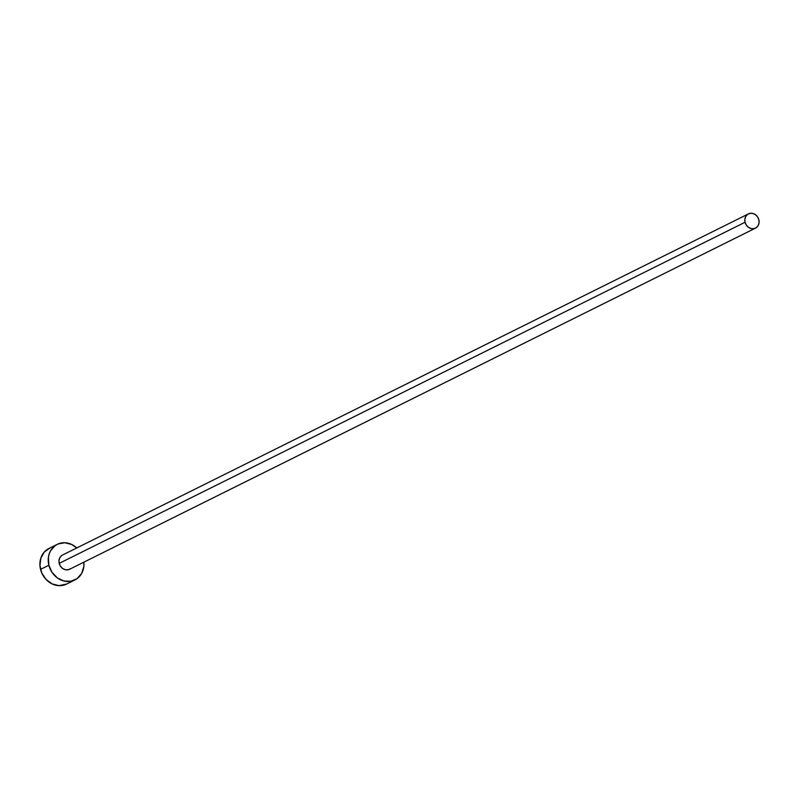 <?xml version="1.0" encoding="UTF-8"?>
<svg xmlns="http://www.w3.org/2000/svg" width="799" height="799" viewBox="0 0 799 799"><rect width="100%" height="100%" fill="white"/><g stroke="black" fill="none" stroke-linecap="round" stroke-linejoin="round"><path stroke-width="1.2" d="M748.423 213.892L62.562 555.015A7.95 6.931 63.6 0 0 59.216 563.365L745.067 222.242A7.95 6.931 -116.4 0 1 748.423 213.892A7.95 6.931 -116.4 0 1 758.85 219.775A7.95 6.931 -116.4 0 1 755.494 228.124A7.95 6.931 -116.4 0 1 745.067 222.242L59.216 563.365L59.006 560.339L59.895 557.592L61.713 555.525M57.258 544.339L48.929 548.484A19.865 17.338 63.6 0 0 40.539 569.357L48.869 565.223A19.865 17.338 -116.4 0 1 57.258 544.339A19.865 17.338 -116.4 0 1 76.794 547.934L71.74 544.499L64.819 542.751L58.097 543.959L55.131 545.627L50.567 550.781L49.148 554.067L48.369 557.662L48.869 565.223L40.539 569.357A19.865 17.338 63.6 0 0 66.617 584.059L74.946 579.914A19.865 17.338 -116.4 0 1 48.869 565.223L51.995 572.314L57.268 577.847L63.89 580.993L70.841 581.273L77.074 578.636L81.638 573.482L83.835 566.601L83.875 562.166A19.865 17.338 -116.4 0 1 74.946 579.914M70.492 568.728L67.995 569.787L65.218 569.677L62.572 568.419L60.464 566.201L59.216 563.365A7.95 6.931 63.6 0 0 69.643 569.248L755.494 228.124M49.768 548.104L44.265 552.069L40.819 558.201L39.95 565.572L41.798 573.033L46.082 579.475L52.135 583.909L59.056 585.647L66.687 584.029M745.067 222.242L746.316 225.078L748.423 227.296L751.07 228.554L753.856 228.664L756.343 227.605L758.171 225.548L759.05 222.791L758.85 219.775L757.602 216.938L755.494 214.721L752.848 213.463L750.061 213.353L747.564 214.402L745.747 216.469L744.868 219.216L745.067 222.242"/></g></svg>
